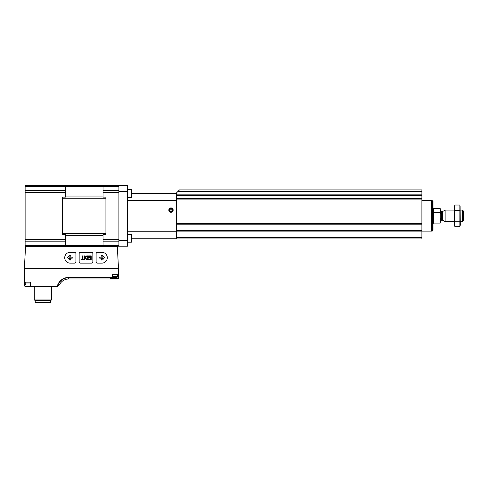 <?xml version="1.0" encoding="UTF-8"?>
<svg xmlns="http://www.w3.org/2000/svg" width="488" height="488" viewBox="0 0 488 488"><rect width="100%" height="100%" fill="white"/><g stroke="black" fill="none" stroke-linecap="round" stroke-linejoin="round"><path stroke-width="0.73" d="M176.619 237.51L176.619 198.781L421.9 198.793L176.619 198.793L176.619 192.778L179.505 189.893L421.9 189.893L421.9 238.949L176.619 238.949L176.619 237.51L421.9 237.51M176.619 195.145L421.9 195.133L176.619 195.145M440.518 213.457L440.225 208.65L440.225 223.077L440.499 218.313M440.225 219.008L433.875 219.008L433.875 212.719L440.225 212.719M462.496 210.096L462.496 221.637L463.6 220.527L463.6 211.2L462.496 210.096L460.282 210.096M454.511 221.637L445.129 221.637L445.129 210.096L454.511 210.096M432.289 200.678L432.289 231.05L433.015 230.33L433.015 201.398L432.289 200.678L431.569 200.678M176.619 231.099L431.569 231.099L431.569 200.629L421.9 200.629M454.92 205.033L454.511 206.558L454.511 225.169L454.92 226.694L454.92 205.033L459.873 205.033L459.873 226.694L454.92 226.694L454.676 225.609M460.117 206.119L460.282 225.169L459.873 226.694M454.92 210.45L459.873 210.45M454.92 221.278L459.873 221.278M127.563 191.381L127.563 246.166L118.907 246.166L118.907 191.381L127.563 191.381L127.563 185.562L118.907 185.562L118.907 191.381M127.563 240.352L118.907 240.352M168.83 210.096A2.165 2.165 0 0 1 172.075 208.217A2.165 2.165 0 0 1 172.075 211.969A2.165 2.165 0 0 1 168.83 210.096M176.619 231.251L127.563 231.251M176.619 200.483L127.563 200.483M176.619 238.229L131.894 238.229M176.619 193.498L131.894 193.498M127.874 197.469L131.461 197.469L131.894 197.036L131.894 189.966L131.461 189.533L127.874 189.533L127.874 197.469L127.563 197.158M131.461 197.469L131.461 189.533L131.894 189.966M131.894 241.761L131.461 242.194L131.894 241.761L131.894 234.691L131.461 234.258L127.874 234.258L127.874 242.194L127.563 241.883M131.461 234.258L131.461 242.194L127.874 242.194M170.995 211.341A1.25 1.25 0 0 1 169.909 210.718L170.995 211.341L172.075 210.718A1.25 1.25 0 0 1 170.995 211.341L169.909 210.718A1.25 1.25 0 0 1 169.909 209.468L169.909 210.718L169.909 209.468A1.25 1.25 0 0 1 170.995 208.846L169.909 209.468L170.995 208.846A1.25 1.25 0 0 1 172.075 210.718L172.075 209.468L170.995 208.846L172.075 209.468L172.075 210.718L170.995 211.341M169.269 210.096A1.72 1.72 0 0 1 171.855 208.602A1.72 1.72 0 0 1 171.855 211.585A1.72 1.72 0 0 1 169.269 210.096M169.909 210.096A1.08 1.08 0 0 1 171.532 209.157A1.08 1.08 0 0 1 171.532 211.029A1.08 1.08 0 0 1 169.909 210.096M112.514 277.69L112.514 274.659L117.937 274.659L117.937 278.508L118.474 278.27L118.474 268.241L117.327 246.379L25.547 246.379L24.4 268.241L24.4 285.773L25.12 286.493L30.494 286.493M118.474 268.241L24.4 268.241M57.596 286.493L59.853 284.101L57.596 286.493L30.646 286.493L30.646 282.162L24.4 282.162M118.474 274.659L112.228 274.659L112.228 277.397L68.692 277.397L68.692 278.99L117.754 278.99L68.698 278.99A10.199 10.199 0 0 0 59.853 284.101A10.199 10.199 0 0 1 68.698 278.99M30.646 286.493L30.36 282.162L25.193 282.162L25.193 283.967L30.36 283.967M25.12 286.493L24.4 285.773M118.431 278.508L117.754 278.99L118.474 278.27M57.511 286.493A11.505 11.505 0 0 1 68.692 277.684L112.374 277.733L112.228 277.397M117.937 278.508L113.399 278.678L110.471 278.251L112.374 277.733M62.488 185.562L105.92 185.562M65.374 197.109L62.488 197.109L62.488 234.618L65.374 234.618L65.374 246.166L25.12 246.166L25.12 185.562L65.374 185.562L65.374 197.109M118.907 185.562L103.035 185.562L103.035 197.109L105.92 197.109L105.92 234.618L103.035 234.618L103.035 246.166L118.907 246.166M103.035 192.418L118.907 192.418L118.907 239.309L103.035 239.309M25.12 186.257L118.907 186.257L118.907 190.546L103.035 190.546M103.035 241.182L118.907 241.182L118.907 245.47L25.12 245.47M51.6 299.943L50.66 300.486L35.221 300.486L35.221 302.651L50.66 302.651L50.66 300.486L51.6 299.943L51.6 286.493L51.6 299.943L34.282 299.943L34.282 286.493M35.221 300.486L34.282 299.943L35.221 300.486M112.777 277.544L116.236 277.544L112.173 277.459M25.193 283.967L26.035 284.962L30.695 284.962M97.551 263.117L101.882 263.117A5.411 5.411 0 0 0 107.293 257.707A5.411 5.411 0 0 0 101.882 252.296L97.551 252.296A1.446 1.446 0 0 0 96.112 253.742L96.112 261.678A1.446 1.446 0 0 0 97.551 263.117M102.541 259.988L104.56 257.56L102.541 255.535L101.614 255.456L101.412 255.944L102.651 257.182L99.284 257.182L98.997 258.048L102.651 258.341L101.412 259.579L101.614 260.067L102.541 259.988M91.421 263.117A1.446 1.446 0 0 0 92.86 261.678L92.86 253.742A1.446 1.446 0 0 0 91.421 252.296L80.599 252.296A1.446 1.446 0 0 0 79.154 253.742L79.154 261.678A1.446 1.446 0 0 0 80.599 263.117L91.421 263.117M86.949 259.512L88.175 259.512L88.175 255.901L86.949 255.901A1.812 1.812 0 0 0 85.296 257.707A1.812 1.812 0 0 0 86.949 259.512M88.609 259.512L91.201 259.512L91.201 255.901L88.609 255.901L88.609 256.371L90.737 256.371L90.737 257.524L88.822 257.524L88.822 257.993L90.737 257.993L90.737 259.043L88.609 259.043L88.609 259.512M83.991 259.512L83.991 259.006L83.015 259.006L83.015 255.901L82.509 255.901L82.509 259.006L81.539 259.006L81.539 259.512L83.991 259.512M84.821 259.512L84.821 255.901L84.314 255.901L84.314 259.512L84.821 259.512M75.908 261.678L75.908 253.742A1.446 1.446 0 0 0 74.469 252.296L70.138 252.296A5.411 5.411 0 0 0 64.727 257.707A5.411 5.411 0 0 0 70.138 263.117L74.469 263.117A1.446 1.446 0 0 0 75.908 261.678M73.023 258.048L72.736 257.182L69.369 257.182L70.608 255.944L70.4 255.456L69.479 255.535L67.454 257.56L69.68 260.067L70.4 260.067L70.608 259.579L69.369 258.341L73.023 258.048M87.669 259.006L87.669 256.407L86.949 256.407A1.305 1.305 0 0 0 86.949 259.006L87.669 259.006M178.065 191.339L421.9 191.339M176.619 194.858L421.9 194.858M176.619 223.571L421.9 223.571M176.619 199.073L421.9 199.073M176.619 195.59L421.9 195.59M176.619 198.335L421.9 198.335M176.619 223.998L421.9 223.998L176.619 224.004M176.619 224.199L421.9 224.199M176.619 230.47L421.9 230.47M176.619 230.671L421.9 230.671L176.619 230.665M440.225 223.077L433.588 223.077L433.588 208.65L433.015 208.071M442.836 211.42L442.402 211.536L442.402 220.192L442.836 220.308L442.836 211.42L445.129 210.096M442.402 220.192L441.378 220.192L441.378 211.536L440.518 210.67M57.218 286.493A11.791 11.791 0 0 1 68.692 277.397M105.92 198.25L62.488 198.25M103.035 196.054L65.374 196.054M103.035 235.674L65.374 235.674M105.92 233.484L62.488 233.484M65.374 192.418L25.12 192.418M65.374 239.309L25.12 239.309M65.374 190.546L25.12 190.546M65.374 241.182L25.12 241.182M24.937 282.162L24.937 286.468M112.514 277.459L116.833 277.459L117.681 276.464L117.681 274.659M112.514 276.464L117.681 276.464M26.035 284.962L30.36 284.962M440.225 208.65L433.588 208.65M462.496 221.637L460.282 221.637M442.836 220.308L445.129 221.637M442.402 211.536L441.378 211.536M441.378 220.192L440.518 221.058M433.588 223.077L433.015 223.656M432.289 231.05L431.569 231.05M127.563 189.844L127.874 189.533L127.563 189.844M127.563 234.569L127.874 234.258M116.236 277.544L116.833 277.459"/></g></svg>

